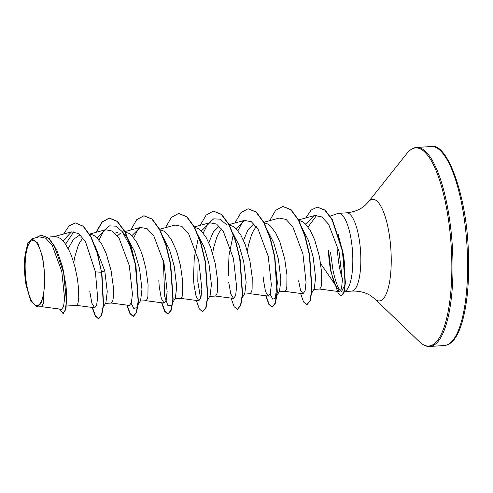 <?xml version="1.0" encoding="UTF-8"?>
<svg xmlns="http://www.w3.org/2000/svg" width="493" height="493" viewBox="0 0 493 493"><rect width="100%" height="100%" fill="white"/><g stroke="black" fill="none" stroke-linecap="round" stroke-linejoin="round"><path stroke-width="0.74" d="M44.518 274.829A32.569 9.521 86.2 0 1 36.359 305.518A32.569 9.521 86.2 0 1 25.248 271.298A32.569 9.521 86.2 0 1 33.413 240.609A32.569 9.521 86.2 0 1 44.518 274.829M328.591 250.456L330.877 270.164C332.048 275.735 333.311 280.326 334.655 283.95L320.696 263.656M338.136 234.261L343.547 255.066L344.909 267.12L344.866 285.133L341.612 291.326M344.274 291.554A39.224 11.462 -93.8 0 0 352.686 254.628A39.224 11.462 -93.8 0 0 338.457 213.364A39.224 11.462 -93.8 0 0 337.532 213.561L330.224 216.156M330.513 252.25L332.985 270.164C334.802 278.656 336.762 284.8 338.864 288.602A39.224 11.462 -93.8 0 0 340.836 290.642M301.765 227.409L308.458 240.418L313.16 256.976L315.6 277.577L314.251 288.787L311.773 292.953M298.813 220.334L302.776 221.776L305.395 223.884L310.362 230.57L314.694 239.9L319.439 256.551L321.683 272.746L321.553 284.541L321.091 286.944L319.741 289.04L313.868 289.434M47.464 237.115L54.557 236.64L57.046 236.905L59.69 238.101L62.309 240.208L64.848 243.166L69.538 251.282L71.608 256.218L75.035 267.163L77.389 278.533L78.603 289.071L78.744 297.63L78.005 303.269L76.655 305.358L66.352 306.054M65.612 282.489L66.765 296.533M94.65 244.848L104.806 270.965L107.246 291.597L105.89 302.782L103.413 306.942M89.677 234.292L91.772 234.569L94.416 235.771L97.035 237.872L102.002 244.559L106.334 253.889L111.079 270.54L113.328 286.741L113.193 298.53L112.731 300.933L111.381 303.029L105.508 303.423M99.001 240.085L103.789 230.681L109.582 225.849L115.917 226.176L122.246 231.605L127.416 238.131L134.552 251.368L139.531 268.63L141.972 289.237L140.616 300.447L137.787 305.21M124.871 231.969L129.141 233.435L131.76 235.543L136.727 242.229L141.06 251.553L142.902 256.896L145.805 268.21L148.054 284.406L147.925 296.201L147.456 298.604L146.107 300.693L140.234 301.094M162.863 236.745L169.555 249.766L174.257 266.3L176.697 286.908L175.342 298.111L172.513 302.881M159.905 229.664L163.867 231.106L166.486 233.214L171.453 239.894L175.785 249.224L177.628 254.567L180.53 265.881L182.78 282.076L182.65 293.865L182.182 296.275L180.832 298.364L174.96 298.758M197.588 234.403L204.287 247.437L208.983 263.971L211.423 284.578L210.067 295.788L207.59 299.947M194.636 227.328L198.593 228.77L201.212 230.878L206.179 237.564L210.517 246.894L215.256 263.545L217.505 279.747L217.376 291.536L216.908 293.939L215.558 296.034L209.685 296.429M232.314 232.074L239.013 245.113L243.708 261.635L246.149 282.249L244.793 293.458L242.322 297.618M229.048 224.974L233.325 226.441L235.937 228.549L240.904 235.235L245.243 244.559L249.988 261.216L252.231 277.411L252.102 289.2L251.633 291.609L250.284 293.699L244.411 294.093M267.046 229.75L273.738 242.766L278.434 259.306L280.874 279.913L279.525 291.116L275.223 298.364L272.721 299.159L270.084 294.093M264.088 222.67L268.05 224.112L270.663 226.219L275.636 232.899L279.969 242.229L284.714 258.887L286.957 275.082L286.827 286.871L286.359 289.28L285.009 291.369L279.137 291.764M68.182 248.54L73.365 239.444L79.632 235.093M73.734 262.492L74.874 256.557L77.863 246.629L79.743 242.538L82.923 237.872M114.98 233.14L117.735 232.4M117.365 235.857L120.921 232.887M208.785 242.704L213.321 231.981L219.163 226.139M212.637 253.162L213.777 247.227L216.772 237.299L218.652 233.214L221.548 228.863M243.511 240.368L248.041 229.658L253.889 223.81M247.369 250.832L248.503 244.898L251.498 234.97L253.377 230.878L256.274 226.534M41.615 306.671L61.526 309.308L63.56 306.664L64.589 298.542L61.822 271.649L52.246 245.446L45.781 238.205L39.132 236.862L31.866 238.84L27.744 243.671L25.1 254.684A34.83 10.18 86.2 0 0 26.024 284.942L30.794 301.118L36.963 306.991L40.864 303.657L43.643 294.771L44.912 276.721L42.706 257.272L37.795 243.043L31.866 238.84M43.643 294.771L43.267 303.466L41.726 306.671L36.963 306.991M73.895 231.636L65.575 244.189M75.503 222.941L83.144 226.262L90.743 236.776L97.121 252.952L101.576 272.278L97.411 252.934L91.032 236.757L83.434 226.244L75.361 222.947M59.863 309.086L63.104 313.603M59.548 309.049L63.246 313.603L65.945 308.63L66.715 295.498L66.019 285.804L62.673 267.175L56.886 250.29L49.454 238.822L41.338 235.136M75.213 222.959L68.971 226.04L63.622 234.027M62.956 313.622L65.267 310.27L66.419 301.205L63.646 272.715L54.113 245.496L47.766 237.589L41.196 235.143L35.656 237.811M92.16 307.435L95.192 315.951L98.446 318.761L101.459 315.095L103.308 305.075L101.576 272.278L95.395 271.865L85.616 242.008L78.714 233.565L71.547 231.87L62.962 240.886M334.655 283.95L339.461 291.671L341.495 288.806L342.376 280.086L339.036 251.596L328.615 224.284L321.732 216.871L314.67 215.533L305.839 224.34M298.622 280.794L300.557 290.223L303.01 293.773L305.068 290.932L306.054 282.249L302.949 253.95L292.811 226.811L286.082 219.422L279.18 218.072L263.86 222.244M263.41 279.734L265.511 291.597L268.284 296.102L270.343 293.261L271.329 284.597L268.223 256.292L258.085 229.14L251.356 221.751L244.454 220.402L236.061 228.666M232.955 236.098L228.999 255.331L228.259 275.655M228.684 282.058L230.786 293.939L233.559 298.438L235.617 295.597L236.603 286.92L233.491 258.609L223.366 231.482L216.637 224.093L209.728 222.737L201.335 231.001M198.229 238.433L194.267 257.697L193.533 278.034L193.965 284.486L196.066 296.287L198.833 300.767L200.891 297.92L201.877 289.262L198.771 260.957L188.634 233.805L181.905 226.416L175.003 225.067L159.683 229.239M158.808 280.357L159.239 286.797L161.34 298.616L164.107 303.103L166.166 300.262L167.152 291.591L164.04 263.268L153.908 236.147L147.185 228.752L140.277 227.402L131.884 235.666M111.208 303.029L129.382 305.438L131.44 302.585L132.42 293.92L129.314 265.616L119.183 238.47L112.453 231.081L105.551 229.732L97.152 237.996M89.775 291.4L91.883 303.263L94.65 307.768L96.603 305.284L97.651 297.643L95.395 271.865M340.706 290.87L338.864 288.602M122.246 231.605L129.758 245.489L135.255 264.1L138.256 299.091M136.314 307.694L133.813 308.482L131.175 303.417M133.726 237.749L138.804 227.957M170.202 262.831L172.988 296.749M171.04 305.364L167.842 305.383L164.699 296.33L163.362 260.366M200.633 298.752L197.816 281.583L198.087 258.03M203.178 233.09L207.966 223.68L213.759 218.855L220.094 219.182L226.423 224.605M239.66 258.166L242.439 292.084M237.909 230.755L242.981 220.969M274.385 255.83L277.405 282.797L275.223 298.364M308.063 227.014L316.759 215.262M342.475 251.424L344.909 267.12M101.866 272.259L103.598 305.056L101.749 315.076L98.736 318.743L95.488 315.951L92.462 307.478M96.308 232.246L102.279 222.01L109.409 218.091L117.402 221.357L125.012 231.673L131.415 247.455L135.976 266.275L138.416 301.445L136.598 312.396L133.455 316.414L130.214 313.616L127.188 305.142M144.005 215.774L152.134 219.034L159.744 229.362L166.153 245.144L170.701 263.958L173.142 299.122L171.324 310.072L168.181 314.078L164.939 311.28L161.92 302.813M178.725 213.438L186.859 216.698L194.47 227.02L200.873 242.796L205.427 261.61L207.873 296.774L206.049 307.731L202.623 311.767L199.369 308.957L196.343 300.44M213.444 211.109L221.579 214.363L229.19 224.672L235.592 240.448L240.153 259.263L242.599 294.438L240.781 305.395L237.349 309.438L234.095 306.628L231.069 298.111M248.176 208.773L256.311 212.033L263.921 222.355L270.324 238.137L274.878 256.952L277.325 292.121L275.501 303.072L272.364 307.084L269.116 304.286L266.097 295.818M282.908 206.444L291.043 209.704L298.653 220.032L305.056 235.814L309.61 254.628L312.051 289.792L310.226 300.742L306.942 304.754M317.363 207.109L325.115 210.129L332.325 219.668L342.727 251.202L345.396 282.699L344.046 292.38L341.526 295.923L338.364 293.754L330.963 271.84L330.877 270.164M331.561 273.282L331.234 271.822M104.806 270.965L101.768 271.686M95.993 232.332L101.977 222.047L109.119 218.109L117.112 221.375L124.723 231.692L131.126 247.474L135.686 266.294L138.132 301.463L136.308 312.42L133.165 316.432L129.918 313.622L126.886 305.105M130.719 230.003L136.709 219.712L143.857 215.78L151.85 219.052L159.455 229.381L165.864 245.163L170.412 263.977L172.858 299.14L171.034 310.091L167.891 314.096L164.644 311.286L161.612 302.776M165.445 227.674L171.435 217.382L178.583 213.451L186.57 216.717L194.18 227.039L200.583 242.815L205.137 261.629L207.584 296.798L205.76 307.749L202.623 311.767M200.17 225.338L206.154 215.053L213.296 211.115L221.289 214.381L228.9 224.697L235.303 240.473L239.863 259.281L242.309 294.457L240.492 305.413L237.349 309.438M234.896 223.009L240.88 212.723L248.028 208.785L256.021 212.052L263.632 222.374L270.035 238.156L274.589 256.97L277.035 292.139L275.211 303.09L272.074 307.102L268.821 304.292L265.795 295.775M269.628 220.679L275.612 210.388L282.766 206.456L290.753 209.728L298.364 220.051L304.766 235.833L309.321 254.653L311.761 289.81L309.937 300.761L306.8 304.773L303.571 302.006L300.594 293.458M305.74 217.968L311.089 210.104L317.221 207.115L324.825 210.154L332.035 219.687L342.438 251.22L345.106 282.717L343.757 292.398L341.236 295.942M328.535 252.151A38.898 11.37 -93.8 0 0 330.963 271.84M467.296 251.418A99.709 29.142 86.2 0 1 444.489 345.494C450.047 344.971 454.182 340.213 456.58 335.813C458.786 331.999 460.733 327.124 462.434 321.19C467.518 302.64 469.49 279.334 468.35 251.27C466.501 193.028 446.393 141.848 431.128 146.526A99.709 29.142 86.2 0 1 467.296 251.418M338.457 213.364L346.48 212.828C354.116 212.064 360.303 209.587 365.036 205.402L368.234 202.099L406.984 153.341C410.102 149.57 413.276 147.623 416.493 147.506A99.709 29.142 86.2 0 1 452.666 252.398A99.709 29.142 86.2 0 1 429.853 346.474L444.489 345.494M406.984 153.341A99.272 29.013 86.2 0 1 451.526 252.447A99.272 29.013 86.2 0 1 419.654 341.963C423.247 345.285 426.648 346.789 429.853 346.474M368.234 202.099A50.908 14.876 86.2 0 1 391.072 252.921A50.908 14.876 86.2 0 1 374.729 298.826L419.654 341.963M346.48 212.828A39.224 11.462 86.2 0 1 360.71 254.092A39.224 11.462 86.2 0 1 351.737 291.104C359.409 290.839 365.868 292.466 371.118 295.979L374.729 298.826M342.382 278.779A39.224 11.462 86.2 0 1 337.508 249.834M344.262 291.603L351.737 291.104M122.615 232.074L124.008 231.975M339.461 291.671L319.569 289.04M314.67 215.533L298.592 219.915M303.01 293.779L284.843 291.369M268.284 296.108L250.117 293.699M244.454 220.408L229.134 224.58M233.559 298.438L215.392 296.034M209.728 222.737L194.408 226.909M198.833 300.773L180.666 298.364M164.107 303.103L145.94 300.693M140.277 227.402L124.692 231.642M105.551 229.732L89.553 234.089M94.65 307.768L76.483 305.358M71.547 231.87L53.842 236.689M263.176 276.863L263.385 279.469M193.694 281.09L193.965 284.486M416.493 147.506L431.128 146.526"/></g></svg>
